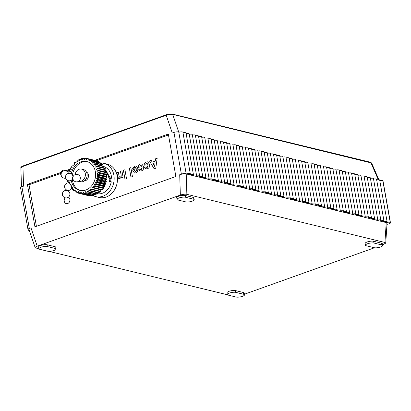 <?xml version="1.0" encoding="UTF-8"?>
<svg xmlns="http://www.w3.org/2000/svg" width="411" height="411" viewBox="0 0 411 411"><rect width="100%" height="100%" fill="white"/><g stroke="black" fill="none" stroke-linecap="round" stroke-linejoin="round"><path stroke-width="0.62" d="M79.647 175.893L80.15 176.848M72.829 178.353L72.588 178.323A0.786 0.262 -81.8 0 1 72.444 177.506A0.786 0.262 -81.8 0 1 72.814 176.766L73.055 176.802M69.752 182.736L68.776 182.407L69.803 182.669M69.454 183.152L68.668 182.864M68.067 190.38L66.561 189.939L66.454 190.396M67.82 190.827L66.428 190.396A3.771 3.771 0 0 0 62.678 195.651A3.771 3.771 0 0 0 68.688 196.931A3.771 3.771 0 0 0 67.933 190.832L67.82 190.827M67.913 190.822L68.067 190.385M67.825 197.527A0.786 0.421 164.1 0 1 67.219 197.938A0.786 0.421 164.1 0 1 66.484 197.907M68.406 197.167A3.427 2.805 103.7 0 1 69.86 199.309A3.427 2.805 103.7 0 1 68.154 203.317A3.427 2.805 103.7 0 1 64.681 202.392A3.427 2.805 103.7 0 1 64.681 202.387A3.771 3.771 0 0 0 64.681 202.392A3.771 3.771 0 0 1 65.308 197.83M110.646 181.636A13.198 10.804 -76.3 0 0 110.903 178.682L109.362 178.307L106.49 172.312M106.434 172.235L105.642 171.253M75.043 174.665A6.288 5.143 103.7 0 1 81.661 169.111L83.412 169.538A6.288 5.143 103.7 0 1 87.086 174.161A6.288 5.143 103.7 0 1 84.81 180.496A6.288 5.143 103.7 0 1 80.443 181.749L78.691 181.323A6.288 5.143 103.7 0 1 78.593 181.302M81.661 169.111A6.288 5.143 103.7 0 1 85.329 173.73A6.288 5.143 103.7 0 1 83.058 180.069A6.288 5.143 103.7 0 1 78.691 181.323M86.413 171.983A4.716 3.858 103.7 0 1 86.721 179.92A4.716 3.858 103.7 0 1 84.229 180.953M87.425 161.718A14.853 12.155 -76.3 0 0 72.439 175.019M72.315 179.247A14.853 12.155 -76.3 0 0 80.417 190.534M71.298 173.874A14.853 12.155 103.7 0 1 86.788 161.544A14.853 12.155 103.7 0 1 95.465 172.466A14.853 12.155 103.7 0 1 90.091 187.431A14.853 12.155 103.7 0 1 79.77 190.401A14.853 12.155 103.7 0 1 71.216 180.265M97.51 193.781A13.984 11.446 -76.3 0 0 111.273 181.79L109.362 181.323C109.249 178.312 108.314 175.42 106.557 172.646M106.259 172.194L105.612 171.3M106.043 170.601L110.004 177.732L111.54 178.107A13.984 11.446 -76.3 0 0 104.307 166.758L103.849 167.816M110.004 177.732L109.362 178.307M110.903 178.682L111.54 178.107M104.872 169.383L105.509 170.02M106.593 172.841L105.483 174.033L106.819 174.485L96.708 171.901L97.818 170.709L106.593 172.841A17.914 14.662 -76.3 0 0 106.475 172.245L96.308 169.882L97.294 168.541L106.069 170.678A17.914 14.662 -76.3 0 0 105.884 170.108L97.109 167.976L95.686 167.971L96.528 166.501L105.303 168.633A17.914 14.662 -76.3 0 0 105.052 168.109L96.282 165.977L94.854 166.193L95.532 164.626L104.307 166.758A17.914 14.662 -76.3 0 0 104.004 166.28L95.229 164.148L93.821 164.58L94.33 162.941L103.104 165.073L102.817 165.993M103.104 165.073A17.914 14.662 -76.3 0 0 102.745 164.652L93.975 162.52L92.609 163.167L92.943 161.477L101.712 163.614L101.563 164.369M101.712 163.614A17.914 14.662 -76.3 0 0 101.306 163.259L92.532 161.122L91.232 161.97L91.386 160.264L100.156 162.396L100.109 162.967M100.156 162.396A17.914 14.662 -76.3 0 0 99.714 162.114L90.939 159.982L89.726 161.014L89.69 159.319L98.46 161.456L98.47 161.816M98.46 161.456A17.914 14.662 -76.3 0 0 97.982 161.246L89.208 159.114L88.108 160.316L87.882 158.661L96.677 160.927M87.882 158.661A17.914 14.662 -76.3 0 0 87.512 158.564A17.914 14.662 -76.3 0 0 87.379 158.533L86.402 159.884L86.002 158.297L87.317 158.62M86.002 158.297A17.914 14.662 -76.3 0 0 85.478 158.25L84.651 159.725L84.07 158.235L85.318 158.543M84.07 158.235A17.914 14.662 -76.3 0 0 83.541 158.271L82.873 159.848L82.123 158.482L83.33 158.774M82.123 158.482A17.914 14.662 -76.3 0 0 81.599 158.6L81.101 160.244L80.202 159.021L81.383 159.309M80.202 159.021A17.914 14.662 -76.3 0 0 79.688 159.221L79.364 160.906L78.331 159.853L79.513 160.141M78.331 159.853A17.914 14.662 -76.3 0 0 77.838 160.126L77.7 161.831L76.544 160.963L77.746 161.256M76.544 160.963A17.914 14.662 -76.3 0 0 76.076 161.307L76.127 162.997L74.869 162.324L76.117 162.628M74.869 162.324A17.914 14.662 -76.3 0 0 74.442 162.735L74.679 164.385L73.343 163.922L74.658 164.241M73.343 163.922A17.914 14.662 -76.3 0 0 72.958 164.395L73.374 165.972L71.987 165.731A17.914 14.662 -76.3 0 0 71.653 166.25L72.244 167.729L70.82 167.709A17.914 14.662 -76.3 0 0 70.543 168.269L71.298 169.625L69.87 169.83A17.914 14.662 -76.3 0 0 69.654 170.421L70.558 171.634L69.151 172.055A17.914 14.662 -76.3 0 0 68.997 172.671L69.613 173.288M69.135 180.814L68.74 181.236A17.914 14.662 -76.3 0 0 68.858 181.832L70.25 182.063L69.269 183.404A17.914 14.662 -76.3 0 0 69.449 183.969L70.872 183.979L70.034 185.443A17.914 14.662 -76.3 0 0 70.281 185.967L71.709 185.751L71.026 187.324A17.914 14.662 -76.3 0 0 71.329 187.796L72.742 187.365L72.228 189.003A17.914 14.662 -76.3 0 0 72.588 189.425L73.954 188.777L73.62 190.468A17.914 14.662 -76.3 0 0 74.026 190.822L75.326 189.974L75.177 191.68A17.914 14.662 -76.3 0 0 75.624 191.963L76.836 190.93L76.872 192.625A17.914 14.662 -76.3 0 0 77.35 192.831L78.455 191.629L78.676 193.283A17.914 14.662 -76.3 0 0 79.046 193.381A17.914 14.662 -76.3 0 0 79.179 193.411L80.155 192.06L80.561 193.648L89.336 195.78A17.914 14.662 -76.3 0 0 89.855 195.826L81.08 193.694L81.912 192.22L82.493 193.709L91.263 195.841A17.914 14.662 -76.3 0 0 91.792 195.806L83.017 193.673L83.69 192.096L84.435 193.463L93.21 195.6A17.914 14.662 -76.3 0 0 93.734 195.482L84.959 193.35L85.462 191.701L86.356 192.923L95.131 195.055A17.914 14.662 -76.3 0 0 95.645 194.86L86.87 192.728L87.194 191.038L88.231 192.091L97.006 194.223A17.914 14.662 -76.3 0 0 97.499 193.951L88.725 191.819L88.863 190.113L90.019 190.981L98.789 193.119A17.914 14.662 -76.3 0 0 99.257 192.769L90.482 190.637L90.435 188.947L91.689 189.62L100.464 191.752A17.914 14.662 -76.3 0 0 100.89 191.341L92.115 189.209L91.884 187.56L101.99 190.154A17.914 14.662 -76.3 0 0 102.375 189.687L93.6 187.55L93.184 185.972L103.346 188.351L101.959 188.104L102.375 189.687M70.183 182.155L68.858 181.832M70.702 184.272L69.449 183.969M71.488 186.26L70.281 185.967M72.516 188.084L71.329 187.796M73.769 189.712L72.588 189.425M75.223 191.11L74.026 190.822M76.862 192.266L75.624 191.963M78.66 193.149L77.35 192.831M88.016 195.461L79.179 193.411M90.019 195.538L89.855 195.826M92.002 195.307L91.792 195.806M93.949 194.768L93.734 195.482M95.825 193.935L95.645 194.86M97.587 192.826L97.499 193.951M99.221 191.449L99.257 192.769M100.68 189.836L100.89 191.341M101.959 188.104L93.184 185.972M94.91 185.695L94.319 184.215L95.737 184.236L104.512 186.368L103.094 186.347L103.685 187.832L94.91 185.695A17.914 14.662 -76.3 0 1 94.571 186.219M103.094 186.347L94.319 184.215M96.015 183.676L95.26 182.32L96.688 182.114L105.463 184.251L104.034 184.452L104.79 185.808L96.015 183.676A17.914 14.662 -76.3 0 1 95.737 184.236M104.034 184.452L95.26 182.32M96.909 181.523L95.999 180.311L97.412 179.89L106.187 182.022L104.774 182.443L105.684 183.655L96.909 181.523A17.914 14.662 -76.3 0 1 96.688 182.114M104.774 182.443L95.999 180.311M97.566 179.273L96.523 178.23L97.89 177.598L106.665 179.73L105.293 180.362L106.341 181.405L97.566 179.273A17.914 14.662 -76.3 0 1 97.412 179.89M105.293 180.362L96.523 178.23M97.977 176.971L96.816 176.108L98.121 175.276L106.896 177.408L105.591 178.246L106.752 179.104L97.977 176.971A17.914 14.662 -76.3 0 1 97.89 177.598M105.591 178.246L96.816 176.108M98.142 174.649L96.878 173.987L98.095 172.969L106.87 175.101L105.653 176.124L106.911 176.781L98.142 174.649A17.914 14.662 -76.3 0 1 98.121 175.276M105.653 176.124L96.878 173.987M105.483 174.033L96.708 171.901M105.303 168.633L104.63 169.805M106.069 170.678L105.149 171.921M106.87 175.101A17.914 14.662 -76.3 0 0 106.819 174.485M106.896 177.408A17.914 14.662 -76.3 0 0 106.911 176.781M106.665 179.73A17.914 14.662 -76.3 0 0 106.752 179.104M106.187 182.022A17.914 14.662 -76.3 0 0 106.341 181.405M105.463 184.251A17.914 14.662 -76.3 0 0 105.684 183.655M104.512 186.368A17.914 14.662 -76.3 0 0 104.79 185.808M103.346 188.351A17.914 14.662 -76.3 0 0 103.685 187.832M87.692 195.482A17.914 14.662 -76.3 0 0 87.82 195.513A17.914 14.662 -76.3 0 0 87.954 195.544M96.657 160.793A17.914 14.662 -76.3 0 0 96.287 160.696A17.914 14.662 -76.3 0 0 96.153 160.665M97.294 168.541A17.914 14.662 -76.3 0 0 97.109 167.976M96.528 166.501A17.914 14.662 -76.3 0 0 96.282 165.977M97.818 170.709A17.914 14.662 -76.3 0 0 97.7 170.113M98.095 172.969A17.914 14.662 -76.3 0 0 98.044 172.348M93.215 188.022A17.914 14.662 -76.3 0 0 93.6 187.55M91.689 189.62A17.914 14.662 -76.3 0 0 92.115 189.209M90.019 190.981A17.914 14.662 -76.3 0 0 90.482 190.637M88.231 192.091A17.914 14.662 -76.3 0 0 88.725 191.819M86.356 192.923A17.914 14.662 -76.3 0 0 86.87 192.728M84.435 193.463A17.914 14.662 -76.3 0 0 84.959 193.35M82.493 193.709A17.914 14.662 -76.3 0 0 83.017 193.673M80.561 193.648A17.914 14.662 -76.3 0 0 81.08 193.694M89.69 159.319A17.914 14.662 -76.3 0 0 89.208 159.114M91.386 160.264A17.914 14.662 -76.3 0 0 90.939 159.982M92.943 161.477A17.914 14.662 -76.3 0 0 92.532 161.122M94.33 162.941A17.914 14.662 -76.3 0 0 93.975 162.52M95.532 164.626A17.914 14.662 -76.3 0 0 95.229 164.148M93.056 195.559A17.128 14.02 -76.3 0 0 95.907 196.669A17.128 14.02 -76.3 0 0 113.575 183.337A17.128 14.02 -76.3 0 0 103.998 163.383A17.128 14.02 -76.3 0 0 100.561 163.075M103.998 163.383L107.297 164.184A17.128 14.02 103.7 0 1 116.873 184.138A17.128 14.02 103.7 0 1 99.205 197.47L95.907 196.669M36.409 226.312L29.011 184.765L60.664 173.457M67.83 170.899L69.721 170.226M96.349 160.711L168.474 134.952M124.929 169.733L126.521 178.662L124.97 179.217L123.382 170.282L124.929 169.733M138.713 169.661L140.105 168.834L140.737 169.543L141.286 169.491L142.144 167.143L141.137 165.438L140.552 165.484L139.709 167.097L138.214 167.323C138.23 165.669 138.949 164.58 140.367 164.066L141.769 163.943L143.629 166.491C143.948 168.71 143.254 170.159 141.548 170.832L140.094 170.981L138.713 169.661L140.11 168.859M149.491 160.958L151.171 160.357L152.198 162.15L155.26 161.055L155.533 158.8L157.172 158.214L155.79 168.207L154.14 168.798L149.491 160.958L151.181 160.372M144.657 167.534L146.054 166.712L146.686 167.416L147.236 167.364L148.094 165.022L147.081 163.311L146.496 163.357L145.653 164.97L144.163 165.201C144.179 163.542 144.893 162.458 146.316 161.939L147.719 161.821L149.578 164.364C149.897 166.583 149.203 168.032 147.492 168.71L146.039 168.859L144.657 167.534L146.059 166.738M133.935 168.705L132.419 168.947L134.495 166.162L135.979 166.023L136.832 166.501L137.777 168.531C138.06 170.791 137.413 172.235 135.846 172.872L134.474 172.985L132.517 169.938L136.19 168.623L135.281 167.405L134.705 167.447L133.935 168.705M130.832 167.621L132.419 176.555L130.95 177.079L129.357 168.15L130.832 167.621M116.873 172.61L118.342 172.081L118.933 175.384C119.2 176.951 119.622 177.511 120.202 177.069C121.055 176.91 121.317 175.975 120.983 174.259L120.464 171.325L121.933 170.801L123.084 177.275L121.723 177.763L121.553 176.807L119.92 178.559L118.815 178.641L117.587 176.632L116.873 172.61L118.347 172.101M119.755 177.11L120.233 177.074C121.091 176.92 121.353 175.98 121.019 174.269L120.495 171.336L121.939 170.822M365.456 245.239L365.138 243.456A4.716 1.284 -10.1 0 1 368.297 241.637A4.716 1.284 -10.1 0 1 373.609 241.262L381.506 243.178A4.716 1.284 -10.1 0 1 382.317 243.723L382.636 245.506A4.716 1.284 169.9 0 0 381.824 244.966L373.928 243.045A4.716 1.284 169.9 0 0 368.616 243.425A4.716 1.284 169.9 0 0 365.456 245.239A4.716 1.284 169.9 0 0 366.268 245.783L374.169 247.699A4.716 1.284 169.9 0 0 379.481 247.324A4.716 1.284 169.9 0 0 382.636 245.506M227.35 294.569L227.031 292.781A4.716 1.284 -10.1 0 1 230.186 290.967A4.716 1.284 -10.1 0 1 235.503 290.587L243.399 292.509A4.716 1.284 -10.1 0 1 244.211 293.048L244.53 294.836A4.716 1.284 -10.1 0 1 241.37 296.65A4.716 1.284 -10.1 0 1 236.058 297.03L228.162 295.108A4.716 1.284 -10.1 0 1 227.35 294.569A4.716 1.284 -10.1 0 1 230.504 292.755A4.716 1.284 -10.1 0 1 235.822 292.375L243.718 294.297A4.716 1.284 -10.1 0 1 244.53 294.836M177.038 199.433L176.72 197.645A4.716 1.284 -10.1 0 1 179.874 195.826A4.716 1.284 -10.1 0 1 185.186 195.451L193.088 197.372A4.716 1.284 -10.1 0 1 193.9 197.912L194.218 199.7A4.716 1.284 -10.1 0 1 191.058 201.513A4.716 1.284 -10.1 0 1 185.746 201.893L177.85 199.972A4.716 1.284 -10.1 0 1 177.038 199.433A4.716 1.284 -10.1 0 1 180.193 197.614A4.716 1.284 -10.1 0 1 185.505 197.239L193.406 199.155A4.716 1.284 -10.1 0 1 194.218 199.7M38.927 248.758L38.608 246.975A4.716 1.284 -10.1 0 1 41.763 245.156A4.716 1.284 -10.1 0 1 47.08 244.781L54.976 246.698A4.716 1.284 -10.1 0 1 55.788 247.242L56.107 249.025A4.716 1.284 169.9 0 0 55.295 248.485L47.399 246.564A4.716 1.284 169.9 0 0 42.081 246.944A4.716 1.284 169.9 0 0 38.927 248.758A4.716 1.284 169.9 0 0 39.739 249.302L47.635 251.219A4.716 1.284 169.9 0 0 52.952 250.844A4.716 1.284 169.9 0 0 56.107 249.025M125.006 179.201L123.418 170.293L124.934 169.748M140.11 170.986L138.748 169.666M138.25 167.334C138.266 165.674 138.98 164.59 140.403 164.071L141.79 163.948M140.773 169.548L141.322 169.502L142.18 167.154L141.153 165.443M155.06 162.735L154.644 166.424L155.06 162.735L152.964 163.48L154.613 166.414M154.166 168.787L149.527 160.968M152.198 162.15L155.291 161.066L155.569 158.805L157.172 158.235M146.059 168.864L144.693 167.544M144.199 165.207C144.215 163.552 144.929 162.463 146.347 161.949L147.734 161.826M146.701 167.421L147.272 167.375L148.124 165.027L147.081 163.311M135.558 171.603L135.014 171.628L136.277 170.909L136.39 169.692L134.161 170.467L135.522 171.593L136.246 170.904L136.354 169.681M134.489 172.99L132.548 169.949L136.226 168.633L135.301 167.411M132.455 168.942L134.531 166.172L135.995 166.029M130.981 177.069L129.393 168.156L130.832 167.642M118.836 178.646L117.623 176.638L116.909 172.615M121.754 177.752L121.553 176.807M119.776 177.115L120.233 177.074M94.736 160.321L168.315 134.043L175.877 176.499L34.961 226.831L27.398 184.375L60.936 172.394M66.192 170.514L70.862 168.849M27.398 184.375L29.011 184.765M172.111 114.094L166.465 114.741A0.627 0.319 70.3 0 0 166.363 114.741A0.627 0.319 70.3 0 0 166.224 115.25C168.715 114.392 170.878 114.109 172.707 114.407L371.601 163.003L370.491 162.242A0.627 0.514 103.7 0 1 370.83 162.576L378.274 179.699M172.348 114.073A0.627 0.514 103.7 0 1 172.368 114.078L166.363 114.741L23.083 165.916A0.627 0.319 70.3 0 0 22.944 166.424L166.224 115.25L172.286 133.036L173.956 132.434L181.379 174.12A3.144 0.858 -10.1 0 1 186.224 173.971L178.8 132.285A3.144 0.858 169.9 0 0 173.956 132.434M23.186 165.916A0.627 0.319 70.3 0 0 23.083 165.916C21.321 166.732 20.591 167.349 20.889 167.77L22.944 166.424L23.561 186.152L21.891 186.753A3.144 0.858 169.9 0 0 20.55 187.729L27.974 229.41A3.144 0.858 -10.1 0 1 29.315 228.434L30.989 227.838C29.53 228.377 28.852 228.891 28.945 229.379L35.202 247.73C35.105 247.242 35.788 246.728 37.242 246.184L180.347 195.071C182.864 194.269 185.032 194.023 186.866 194.326L186.224 173.971A2.831 0.771 169.9 0 1 190.324 173.945A2.831 0.771 169.9 0 1 189.502 174.675L186.224 173.971C184.395 173.663 182.222 173.915 179.71 174.716L180.347 195.071M29.109 229.857A3.144 0.858 -10.1 0 1 27.974 229.41M386.227 222.592L384.937 242.48L385.754 243.101L387.044 223.214L386.155 222.577A3.144 0.858 -10.1 0 1 390.26 222.459A4.716 1.284 -10.1 0 1 390.45 222.736A4.716 1.284 -10.1 0 1 390.383 223.039A3.144 0.858 -10.1 0 1 386.972 224.314M390.45 222.736L383.026 181.056A4.716 1.284 169.9 0 0 382.836 180.778A3.144 0.858 169.9 0 0 379.79 180.66M29.202 230.124A2.831 0.771 169.9 0 0 28.775 230.648A2.831 0.771 169.9 0 0 29.505 231.018M364.367 217.229A2.831 0.771 169.9 0 0 364.274 217.255L367.413 218.02A2.831 0.771 169.9 0 0 367.491 217.989L367.491 217.984A2.831 0.771 169.9 0 0 367.398 218.015L373.661 219.541A2.831 0.771 169.9 0 0 373.738 219.505L373.738 219.5A2.831 0.771 169.9 0 0 373.645 219.536L386.155 222.577A2.831 0.771 169.9 0 0 387.116 221.791A2.831 0.771 169.9 0 0 383.186 221.76L383.031 221.817A2.831 0.771 169.9 0 0 383.109 221.786L383.109 221.781A2.831 0.771 169.9 0 0 383.016 221.812L383.186 221.76A2.831 0.771 169.9 0 0 383.992 221.031A2.831 0.771 169.9 0 0 380.062 221.005L379.908 221.056A2.831 0.771 169.9 0 0 379.985 221.026L379.985 221.02A2.831 0.771 169.9 0 0 379.892 221.056L380.047 221A2.831 0.771 169.9 0 0 380.869 220.27A2.831 0.771 169.9 0 0 376.938 220.245L376.784 220.296A2.831 0.771 169.9 0 0 376.861 220.265L376.861 220.26A2.831 0.771 169.9 0 0 376.769 220.296L376.923 220.239A2.831 0.771 169.9 0 0 377.745 219.51A2.831 0.771 169.9 0 0 373.815 219.484L373.815 219.484A2.831 0.771 169.9 0 0 374.621 218.755A2.831 0.771 169.9 0 0 370.691 218.724L370.537 218.78A2.831 0.771 169.9 0 0 370.614 218.744L370.614 218.744A2.831 0.771 169.9 0 0 370.522 218.775L370.676 218.719A2.831 0.771 169.9 0 0 371.498 217.994A2.831 0.771 169.9 0 0 367.568 217.964L367.568 217.964A2.831 0.771 169.9 0 0 368.374 217.234A2.831 0.771 169.9 0 0 364.444 217.203L364.29 217.26A2.831 0.771 169.9 0 0 364.367 217.229L364.367 217.224M376.661 179.864A2.831 0.771 -10.1 0 1 379.692 180.11L387.116 221.791M373.532 179.109A2.831 0.771 -10.1 0 1 376.568 179.35L383.992 221.031M370.409 178.348A2.831 0.771 -10.1 0 1 373.445 178.59L380.869 220.27M367.285 177.588A2.831 0.771 -10.1 0 1 370.321 177.829L377.745 219.51M364.161 176.828A2.831 0.771 -10.1 0 1 367.198 177.069L374.621 218.755M361.038 176.067A2.831 0.771 -10.1 0 1 364.074 176.309L371.498 217.994M358.181 215.683A2.831 0.771 169.9 0 0 359.003 214.953A2.831 0.771 169.9 0 0 355.073 214.927L358.027 215.739A2.831 0.771 169.9 0 0 358.12 215.708L358.12 215.703A2.831 0.771 169.9 0 0 358.027 215.739L364.429 217.203A2.831 0.771 169.9 0 0 365.251 216.474A2.831 0.771 169.9 0 0 361.32 216.448L361.166 216.499A2.831 0.771 169.9 0 0 361.243 216.469L361.243 216.463A2.831 0.771 169.9 0 0 361.151 216.499L361.305 216.443A2.831 0.771 169.9 0 0 362.127 215.713A2.831 0.771 169.9 0 0 358.197 215.688L358.197 215.688M357.914 175.312A2.831 0.771 -10.1 0 1 360.945 175.554L368.374 217.234M354.791 174.552A2.831 0.771 -10.1 0 1 357.822 174.793L365.251 216.474M351.667 173.791A2.831 0.771 -10.1 0 1 354.698 174.033L362.127 215.713M333.193 209.61A2.831 0.771 169.9 0 0 334.015 208.88A2.831 0.771 169.9 0 0 330.084 208.85L333.054 209.667A2.831 0.771 169.9 0 0 333.131 209.636L333.131 209.631A2.831 0.771 169.9 0 0 333.038 209.661L336.162 210.422A2.831 0.771 169.9 0 0 336.255 210.391L336.255 210.391A2.831 0.771 169.9 0 0 336.162 210.422L342.425 211.942A2.831 0.771 169.9 0 0 342.502 211.912A2.831 0.771 169.9 0 0 342.409 211.942L351.795 214.223A2.831 0.771 169.9 0 0 351.873 214.193L351.873 214.188A2.831 0.771 169.9 0 0 351.78 214.218L354.919 214.984A2.831 0.771 169.9 0 0 354.996 214.948L354.996 214.948A2.831 0.771 169.9 0 0 354.904 214.979L355.058 214.922A2.831 0.771 169.9 0 0 355.88 214.198A2.831 0.771 169.9 0 0 351.95 214.167L351.95 214.167A2.831 0.771 169.9 0 0 352.756 213.437A2.831 0.771 169.9 0 0 348.826 213.407L348.672 213.463A2.831 0.771 169.9 0 0 348.749 213.432L348.749 213.427A2.831 0.771 169.9 0 0 348.656 213.458L348.811 213.407A2.831 0.771 169.9 0 0 349.633 212.677A2.831 0.771 169.9 0 0 345.702 212.651L345.548 212.703A2.831 0.771 169.9 0 0 345.625 212.672L345.625 212.667A2.831 0.771 169.9 0 0 345.533 212.703L345.687 212.646A2.831 0.771 169.9 0 0 346.509 211.917A2.831 0.771 169.9 0 0 342.579 211.891A2.831 0.771 169.9 0 0 343.385 211.156A2.831 0.771 169.9 0 0 339.455 211.131L339.301 211.187A2.831 0.771 169.9 0 0 339.378 211.151L339.378 211.146A2.831 0.771 169.9 0 0 339.286 211.182L339.44 211.126A2.831 0.771 169.9 0 0 340.262 210.401A2.831 0.771 169.9 0 0 336.332 210.37L336.332 210.37M348.543 173.031A2.831 0.771 -10.1 0 1 351.575 173.272L359.003 214.953M345.42 172.271A2.831 0.771 -10.1 0 1 348.451 172.512L355.88 214.198M342.296 171.51A2.831 0.771 -10.1 0 1 345.327 171.752L352.756 213.437M339.173 170.755A2.831 0.771 -10.1 0 1 342.204 170.997L349.633 212.677M336.049 169.995A2.831 0.771 -10.1 0 1 339.08 170.236L346.509 211.917M332.925 169.234A2.831 0.771 -10.1 0 1 335.957 169.476L343.385 211.156M329.802 168.474A2.831 0.771 -10.1 0 1 332.833 168.715L340.262 210.401M326.678 167.714A2.831 0.771 -10.1 0 1 329.709 167.955L337.138 209.641A2.831 0.771 169.9 0 0 333.208 209.61M336.316 210.365A2.831 0.771 169.9 0 0 337.138 209.641M314.461 205.043L320.559 206.63A2.831 0.771 169.9 0 0 320.637 206.594A2.831 0.771 169.9 0 0 320.544 206.625L326.807 208.146A2.831 0.771 169.9 0 0 326.884 208.115L326.884 208.11A2.831 0.771 169.9 0 0 326.791 208.146L329.93 208.906A2.831 0.771 169.9 0 0 330.007 208.875L330.007 208.87A2.831 0.771 169.9 0 0 329.915 208.901L330.069 208.85A2.831 0.771 169.9 0 0 330.891 208.12A2.831 0.771 169.9 0 0 326.961 208.094L326.961 208.094A2.831 0.771 169.9 0 0 327.767 207.36A2.831 0.771 169.9 0 0 323.837 207.334L323.683 207.391A2.831 0.771 169.9 0 0 323.76 207.355L323.76 207.35A2.831 0.771 169.9 0 0 323.668 207.385L323.822 207.329A2.831 0.771 169.9 0 0 324.644 206.599A2.831 0.771 169.9 0 0 320.714 206.574A2.831 0.771 169.9 0 0 321.52 205.844A2.831 0.771 169.9 0 0 317.59 205.813L317.436 205.87A2.831 0.771 169.9 0 0 317.513 205.839L317.513 205.834A2.831 0.771 169.9 0 0 317.42 205.865L317.59 205.813M323.555 166.958A2.831 0.771 -10.1 0 1 326.586 167.2L334.015 208.88M320.431 166.198A2.831 0.771 -10.1 0 1 323.462 166.44L330.891 208.12M317.307 165.438A2.831 0.771 -10.1 0 1 320.339 165.679L327.767 207.36M314.184 164.677A2.831 0.771 -10.1 0 1 317.215 164.919L324.644 206.599M311.06 163.917A2.831 0.771 -10.1 0 1 314.091 164.159L321.52 205.844M298.843 201.246L304.941 202.834A2.831 0.771 169.9 0 0 305.019 202.798L305.019 202.793A2.831 0.771 169.9 0 0 304.926 202.829L311.189 204.349A2.831 0.771 169.9 0 0 311.266 204.318L311.266 204.313A2.831 0.771 169.9 0 0 311.173 204.349L314.312 205.11A2.831 0.771 169.9 0 0 314.389 205.079A2.831 0.771 169.9 0 0 314.297 205.104L314.451 205.053A2.831 0.771 169.9 0 0 315.273 204.324A2.831 0.771 169.9 0 0 311.343 204.298L311.343 204.298A2.831 0.771 169.9 0 0 312.149 203.563A2.831 0.771 169.9 0 0 308.219 203.537L308.065 203.589A2.831 0.771 169.9 0 0 308.142 203.558L308.142 203.553A2.831 0.771 169.9 0 0 308.05 203.589L308.204 203.532A2.831 0.771 169.9 0 0 309.021 202.803A2.831 0.771 169.9 0 0 305.096 202.777L305.096 202.777A2.831 0.771 169.9 0 0 305.897 202.048A2.831 0.771 169.9 0 0 301.972 202.017L301.818 202.073A2.831 0.771 169.9 0 0 301.895 202.037L301.895 202.037A2.831 0.771 169.9 0 0 301.802 202.068L301.972 202.017M307.937 163.157A2.831 0.771 -10.1 0 1 310.968 163.398L318.397 205.084A2.831 0.771 169.9 0 0 314.466 205.053M317.575 205.808A2.831 0.771 169.9 0 0 318.397 205.084M304.813 162.402A2.831 0.771 -10.1 0 1 307.844 162.643L315.273 204.324M301.689 161.641A2.831 0.771 -10.1 0 1 304.721 161.883L312.149 203.563M298.566 160.881A2.831 0.771 -10.1 0 1 301.597 161.122L309.021 202.803M295.442 160.12A2.831 0.771 -10.1 0 1 298.473 160.362L305.897 202.048M292.524 199.761A2.831 0.771 169.9 0 0 292.432 199.792L295.571 200.553A2.831 0.771 169.9 0 0 295.648 200.522L295.648 200.517A2.831 0.771 169.9 0 0 295.555 200.547L298.694 201.313A2.831 0.771 169.9 0 0 298.771 201.282L298.771 201.277A2.831 0.771 169.9 0 0 298.679 201.308L298.833 201.251A2.831 0.771 169.9 0 0 299.65 200.527A2.831 0.771 169.9 0 0 295.725 200.496L295.725 200.496A2.831 0.771 169.9 0 0 296.526 199.767A2.831 0.771 169.9 0 0 292.601 199.741L292.447 199.792A2.831 0.771 169.9 0 0 292.524 199.761L292.524 199.756M292.319 159.36A2.831 0.771 -10.1 0 1 295.35 159.602L302.773 201.287A2.831 0.771 169.9 0 0 298.848 201.256M301.957 202.012A2.831 0.771 169.9 0 0 302.773 201.287M289.195 158.6A2.831 0.771 -10.1 0 1 292.226 158.846L299.65 200.527M286.339 198.215A2.831 0.771 169.9 0 0 287.155 197.491A2.831 0.771 169.9 0 0 283.23 197.46L289.323 199.037A2.831 0.771 169.9 0 0 289.401 199.001L289.401 198.996A2.831 0.771 169.9 0 0 289.308 199.032L292.586 199.736A2.831 0.771 169.9 0 0 293.403 199.006A2.831 0.771 169.9 0 0 289.478 198.981L289.478 198.981A2.831 0.771 169.9 0 0 290.279 198.246A2.831 0.771 169.9 0 0 286.354 198.22L286.2 198.277A2.831 0.771 169.9 0 0 286.277 198.241L286.277 198.236A2.831 0.771 169.9 0 0 286.184 198.272L286.354 198.22M286.071 157.845A2.831 0.771 -10.1 0 1 289.103 158.086L296.526 199.767M282.948 157.084A2.831 0.771 -10.1 0 1 285.979 157.326L293.403 199.006M279.824 156.324A2.831 0.771 -10.1 0 1 282.855 156.565L290.279 198.246M270.659 194.444A2.831 0.771 169.9 0 0 270.561 194.475L273.705 195.235A2.831 0.771 169.9 0 0 273.783 195.204L273.783 195.199A2.831 0.771 169.9 0 0 273.69 195.235L279.953 196.756A2.831 0.771 169.9 0 0 280.03 196.725L280.03 196.72A2.831 0.771 169.9 0 0 279.937 196.751L283.076 197.516A2.831 0.771 169.9 0 0 283.153 197.48L283.153 197.48A2.831 0.771 169.9 0 0 283.061 197.511L283.215 197.455A2.831 0.771 169.9 0 0 284.032 196.73A2.831 0.771 169.9 0 0 280.107 196.699L280.107 196.699A2.831 0.771 169.9 0 0 280.908 195.97A2.831 0.771 169.9 0 0 276.983 195.939L276.829 195.996A2.831 0.771 169.9 0 0 276.906 195.965L276.906 195.96A2.831 0.771 169.9 0 0 276.814 195.99L276.968 195.939A2.831 0.771 169.9 0 0 277.785 195.21A2.831 0.771 169.9 0 0 273.86 195.184L273.86 195.184A2.831 0.771 169.9 0 0 274.661 194.449A2.831 0.771 169.9 0 0 270.736 194.424L270.582 194.48A2.831 0.771 169.9 0 0 270.659 194.444L270.659 194.439M276.701 155.564A2.831 0.771 -10.1 0 1 279.732 155.805L287.155 197.491M273.577 154.803A2.831 0.771 -10.1 0 1 276.608 155.045L284.032 196.73M270.453 154.048A2.831 0.771 -10.1 0 1 273.485 154.289L280.908 195.97M267.33 153.288A2.831 0.771 -10.1 0 1 270.361 153.529L277.785 195.21M264.473 192.898A2.831 0.771 169.9 0 0 265.29 192.173A2.831 0.771 169.9 0 0 261.365 192.143L264.314 192.954A2.831 0.771 169.9 0 0 264.412 192.929A2.831 0.771 169.9 0 0 264.314 192.954L270.721 194.418A2.831 0.771 169.9 0 0 271.537 193.689A2.831 0.771 169.9 0 0 267.612 193.663L267.458 193.72A2.831 0.771 169.9 0 0 267.535 193.684L267.535 193.684A2.831 0.771 169.9 0 0 267.438 193.715L267.597 193.658A2.831 0.771 169.9 0 0 268.414 192.934A2.831 0.771 169.9 0 0 264.489 192.903L264.489 192.903M264.206 152.527A2.831 0.771 -10.1 0 1 267.237 152.769L274.661 194.449M261.083 151.767A2.831 0.771 -10.1 0 1 264.114 152.008L271.537 193.689M257.959 151.007A2.831 0.771 -10.1 0 1 260.99 151.248L268.414 192.934M255.103 190.622A2.831 0.771 169.9 0 0 255.919 189.892A2.831 0.771 169.9 0 0 251.994 189.867L254.959 190.678A2.831 0.771 169.9 0 0 255.041 190.647L255.041 190.642A2.831 0.771 169.9 0 0 254.943 190.678L261.206 192.199A2.831 0.771 169.9 0 0 261.288 192.168L261.288 192.163A2.831 0.771 169.9 0 0 261.19 192.194L261.35 192.143A2.831 0.771 169.9 0 0 262.167 191.413A2.831 0.771 169.9 0 0 258.242 191.387L258.082 191.439A2.831 0.771 169.9 0 0 258.165 191.408L258.165 191.403A2.831 0.771 169.9 0 0 258.067 191.439L258.242 191.387M254.835 150.246A2.831 0.771 -10.1 0 1 257.867 150.488L265.29 192.173M251.712 149.491A2.831 0.771 -10.1 0 1 254.743 149.732L262.167 191.413M248.588 148.731A2.831 0.771 -10.1 0 1 251.619 148.972L259.043 190.653A2.831 0.771 169.9 0 0 255.118 190.627M258.226 191.382A2.831 0.771 169.9 0 0 259.043 190.653M242.547 187.611A2.831 0.771 169.9 0 0 242.449 187.637L248.712 189.163A2.831 0.771 169.9 0 0 248.794 189.127L248.794 189.127A2.831 0.771 169.9 0 0 248.696 189.158L251.835 189.923A2.831 0.771 169.9 0 0 251.917 189.887L251.917 189.882A2.831 0.771 169.9 0 0 251.82 189.918L251.974 189.861A2.831 0.771 169.9 0 0 252.796 189.137A2.831 0.771 169.9 0 0 248.871 189.106A2.831 0.771 169.9 0 0 249.672 188.377A2.831 0.771 169.9 0 0 245.742 188.346L245.588 188.402A2.831 0.771 169.9 0 0 245.67 188.372L245.67 188.366A2.831 0.771 169.9 0 0 245.573 188.397L245.727 188.346A2.831 0.771 169.9 0 0 246.549 187.616A2.831 0.771 169.9 0 0 242.618 187.586L242.464 187.642A2.831 0.771 169.9 0 0 242.547 187.611L242.547 187.606M245.465 147.97A2.831 0.771 -10.1 0 1 248.496 148.212L255.919 189.892M242.341 147.21A2.831 0.771 -10.1 0 1 245.372 147.451L252.796 189.137M239.217 146.45A2.831 0.771 -10.1 0 1 242.249 146.691L249.672 188.377M220.681 182.294A2.831 0.771 169.9 0 0 220.584 182.325L223.723 183.085A2.831 0.771 169.9 0 0 223.805 183.054A2.831 0.771 169.9 0 0 223.707 183.085L233.094 185.366A2.831 0.771 169.9 0 0 233.176 185.33L233.176 185.33A2.831 0.771 169.9 0 0 233.078 185.361L239.341 186.882A2.831 0.771 169.9 0 0 239.423 186.851L239.423 186.846A2.831 0.771 169.9 0 0 239.325 186.882L242.603 187.586A2.831 0.771 169.9 0 0 243.425 186.856A2.831 0.771 169.9 0 0 239.495 186.83L239.495 186.83A2.831 0.771 169.9 0 0 240.301 186.096A2.831 0.771 169.9 0 0 236.371 186.07L236.217 186.126A2.831 0.771 169.9 0 0 236.299 186.091L236.299 186.085A2.831 0.771 169.9 0 0 236.202 186.121L236.356 186.065A2.831 0.771 169.9 0 0 237.178 185.335A2.831 0.771 169.9 0 0 233.248 185.31L233.248 185.31A2.831 0.771 169.9 0 0 234.054 184.58A2.831 0.771 169.9 0 0 230.124 184.549L229.97 184.606A2.831 0.771 169.9 0 0 230.052 184.575L230.052 184.57A2.831 0.771 169.9 0 0 229.955 184.601L230.109 184.544A2.831 0.771 169.9 0 0 230.931 183.82A2.831 0.771 169.9 0 0 227 183.789L226.846 183.845A2.831 0.771 169.9 0 0 226.929 183.815L226.923 183.809A2.831 0.771 169.9 0 0 226.831 183.84L226.985 183.789A2.831 0.771 169.9 0 0 227.807 183.059A2.831 0.771 169.9 0 0 223.877 183.034L223.877 183.034A2.831 0.771 169.9 0 0 224.683 182.299A2.831 0.771 169.9 0 0 220.753 182.273L220.599 182.325A2.831 0.771 169.9 0 0 220.681 182.294L220.676 182.289M236.094 145.694A2.831 0.771 -10.1 0 1 239.125 145.936L246.549 187.616M232.97 144.934A2.831 0.771 -10.1 0 1 236.001 145.175L243.425 186.856M229.847 144.174A2.831 0.771 -10.1 0 1 232.878 144.415L240.301 186.096M226.723 143.413A2.831 0.771 -10.1 0 1 229.754 143.655L237.178 185.335M223.599 142.653A2.831 0.771 -10.1 0 1 226.631 142.894L234.054 184.58M220.476 141.893A2.831 0.771 -10.1 0 1 223.507 142.134L230.931 183.82M217.352 141.137A2.831 0.771 -10.1 0 1 220.383 141.379L227.807 183.059M198.816 176.977A2.831 0.771 169.9 0 0 198.719 177.007L201.858 177.773A2.831 0.771 169.9 0 0 201.94 177.737L201.935 177.732A2.831 0.771 169.9 0 0 201.842 177.768L208.105 179.288A2.831 0.771 169.9 0 0 208.187 179.258A2.831 0.771 169.9 0 0 208.089 179.283L217.476 181.57A2.831 0.771 169.9 0 0 217.558 181.534L217.553 181.528A2.831 0.771 169.9 0 0 217.46 181.564L220.738 182.268A2.831 0.771 169.9 0 0 221.56 181.539A2.831 0.771 169.9 0 0 217.63 181.513L217.63 181.513A2.831 0.771 169.9 0 0 218.436 180.783A2.831 0.771 169.9 0 0 214.506 180.753L214.352 180.809A2.831 0.771 169.9 0 0 214.434 180.773L214.429 180.773A2.831 0.771 169.9 0 0 214.337 180.804L214.491 180.748A2.831 0.771 169.9 0 0 215.313 180.023A2.831 0.771 169.9 0 0 211.382 179.992L211.228 180.049A2.831 0.771 169.9 0 0 211.311 180.018L211.305 180.013A2.831 0.771 169.9 0 0 211.213 180.044L211.367 179.992A2.831 0.771 169.9 0 0 212.189 179.263A2.831 0.771 169.9 0 0 208.259 179.232L208.259 179.232A2.831 0.771 169.9 0 0 209.065 178.502A2.831 0.771 169.9 0 0 205.135 178.477L204.981 178.528A2.831 0.771 169.9 0 0 205.063 178.497L205.058 178.492A2.831 0.771 169.9 0 0 204.966 178.528L205.12 178.472A2.831 0.771 169.9 0 0 205.942 177.742A2.831 0.771 169.9 0 0 202.012 177.716L202.012 177.716A2.831 0.771 169.9 0 0 202.818 176.982A2.831 0.771 169.9 0 0 198.888 176.956L198.734 177.013A2.831 0.771 169.9 0 0 198.816 176.977L198.811 176.971M214.229 140.377A2.831 0.771 -10.1 0 1 217.26 140.619L224.683 182.299M211.105 139.617A2.831 0.771 -10.1 0 1 214.136 139.858L221.56 181.539M207.981 138.856A2.831 0.771 -10.1 0 1 211.013 139.098L218.436 180.783M204.858 138.096A2.831 0.771 -10.1 0 1 207.889 138.337L215.313 180.023M201.734 137.336A2.831 0.771 -10.1 0 1 204.765 137.582L212.189 179.263M198.611 136.58A2.831 0.771 -10.1 0 1 201.642 136.822L209.065 178.502M195.487 135.82A2.831 0.771 -10.1 0 1 198.518 136.062L205.942 177.742M192.569 175.461A2.831 0.771 169.9 0 0 192.471 175.487L198.873 176.951A2.831 0.771 169.9 0 0 199.695 176.227A2.831 0.771 169.9 0 0 195.764 176.196L195.61 176.252A2.831 0.771 169.9 0 0 195.693 176.221L195.687 176.216A2.831 0.771 169.9 0 0 195.595 176.247L195.749 176.191A2.831 0.771 169.9 0 0 196.571 175.466A2.831 0.771 169.9 0 0 192.641 175.435A2.831 0.771 169.9 0 0 193.447 174.706A2.831 0.771 169.9 0 0 189.517 174.675L189.363 174.732A2.831 0.771 169.9 0 0 189.445 174.701L189.445 174.701A2.831 0.771 169.9 0 0 189.348 174.726L192.487 175.492A2.831 0.771 169.9 0 0 192.569 175.461L192.564 175.456M192.363 135.06A2.831 0.771 -10.1 0 1 195.395 135.301L202.818 176.982M189.24 134.299A2.831 0.771 -10.1 0 1 192.271 134.541L199.695 176.227M186.116 133.539A2.831 0.771 -10.1 0 1 189.147 133.78L196.571 175.466M182.993 132.784A2.831 0.771 -10.1 0 1 186.024 133.025L193.447 174.706M370.491 162.242L172.368 114.078A0.627 0.514 103.7 0 1 172.707 114.407L178.8 132.285A2.831 0.771 -10.1 0 1 182.9 132.265L190.324 173.945M181.379 174.12L179.71 174.716M244.422 294.23L374.503 247.766M382.528 244.899L385.754 243.101M39.019 248.948L35.202 247.73M48.94 251.362L227.442 294.759M384.937 242.48L186.866 194.326M381.506 243.178L381.824 244.966M373.609 241.262L373.928 243.045M243.399 292.509L243.718 294.297M235.503 290.587L235.822 292.375M185.186 195.451L185.505 197.239M193.088 197.372L193.406 199.155M47.08 244.781L47.399 246.564M54.976 246.698L55.295 248.485M29.315 228.434L21.891 186.753M390.26 222.459L382.836 180.778M37.242 246.184L30.989 227.838M75.953 174.387A3.771 3.771 0 0 0 73.697 180.516A3.771 3.771 0 0 0 80.135 179.407A3.771 3.771 0 0 0 75.953 174.387M73.019 176.797A3.771 3.771 0 0 0 65.549 176.355A3.771 3.771 0 0 0 68.257 180.681A3.771 3.771 0 0 0 72.793 178.348M68.478 173.355A3.771 3.771 0 0 0 62.328 171.69A3.771 3.771 0 0 0 65.657 178.163M67.687 171.962A3.771 3.771 0 0 0 62.21 170.786A3.771 3.771 0 0 0 61.604 176.355M69.562 171.932A3.771 3.771 0 0 0 66.608 170.77M70.286 171.269A3.771 3.771 0 0 0 68.154 171.002M69.849 170.688A3.771 3.771 0 0 0 68.945 170.955M66.906 179.992A3.771 3.771 0 0 0 68.796 182.427M68.776 182.407L68.642 182.869A3.771 3.771 0 0 0 66.582 189.954M68.041 190.385A3.771 3.771 0 0 0 71.889 187.935M79.046 193.381L87.82 195.513M87.512 158.564L96.287 160.696M378.875 179.725L371.601 163.003M28.775 230.648L28.621 229.795M20.879 167.775L21.48 186.913"/></g></svg>
